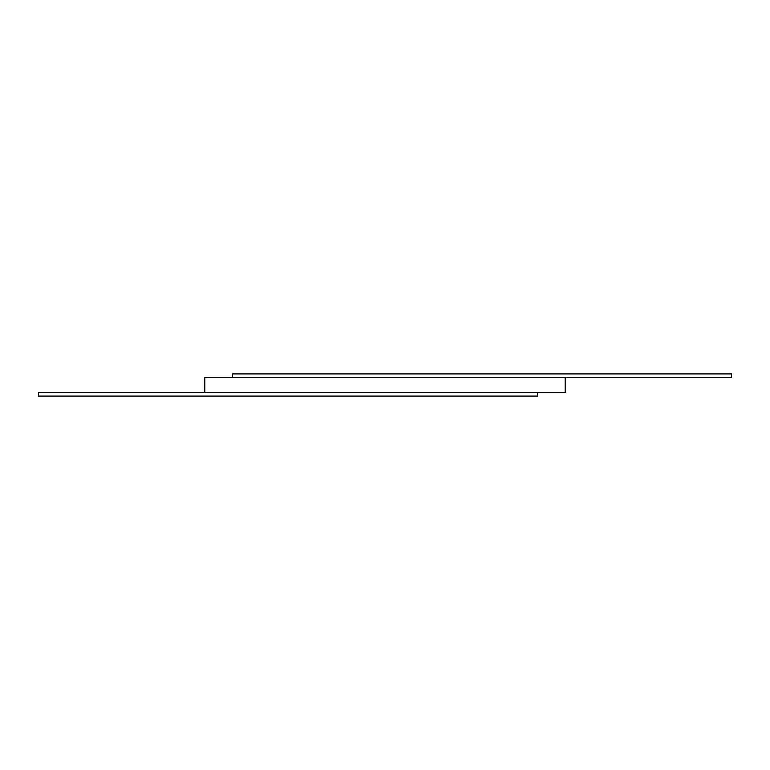 <?xml version="1.0" encoding="UTF-8"?>
<svg xmlns="http://www.w3.org/2000/svg" width="770" height="770" viewBox="0 0 770 770"><rect width="100%" height="100%" fill="white"/><g stroke="black" fill="none" stroke-linecap="round" stroke-linejoin="round"><path stroke-width="0.58" stroke-dasharray="3.85 2.89" d="M204.82 392.623L204.82 377.377L565.18 377.377L565.18 392.623L204.82 392.623L537.46 392.623L537.46 396.088L38.5 396.088L38.5 392.623L537.46 392.623M565.18 377.377L731.5 377.377L731.5 373.912L232.54 373.912L232.54 377.377L565.18 377.377L232.54 377.377"/><path stroke-width="1.16" d="M537.46 392.623L537.46 396.088L38.5 396.088L38.5 392.623L565.18 392.623L565.18 377.377L731.5 377.377L731.5 373.912L232.54 373.912L232.54 377.377M204.82 392.623L204.82 377.377L565.18 377.377"/></g></svg>
